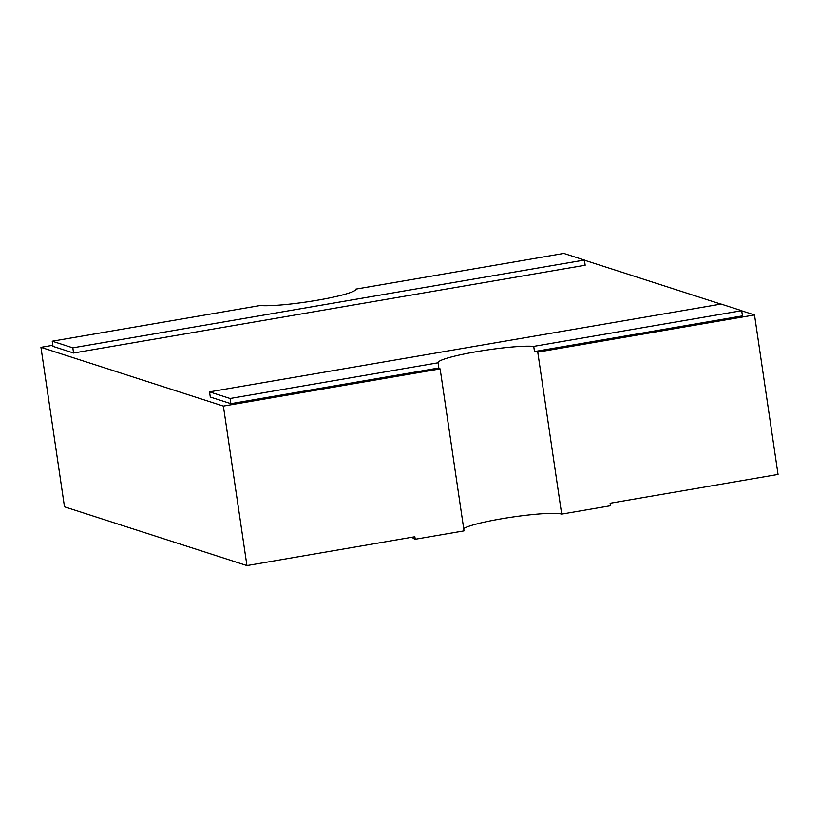 <?xml version="1.0" encoding="UTF-8"?>
<svg xmlns="http://www.w3.org/2000/svg" width="819" height="819" viewBox="0 0 819 819"><rect width="100%" height="100%" fill="white"/><g stroke="black" fill="none" stroke-linecap="round" stroke-linejoin="round"><path stroke-width="1.23" d="M412.581 537.141L412.602 537.295A101.351 10.872 -8.4 0 0 415.233 539.25L414.864 536.752L246.939 565.571L64.496 506.828L40.95 347.338L52.836 345.301M415.233 539.25L464.045 530.866L440.131 368.888L223.382 406.081L246.939 565.571M754.504 314.946L537.755 352.139L561.68 514.117L610.493 505.743L610.124 503.245L778.05 474.436L754.504 314.946L741.707 310.821M533.722 346.386A50.676 5.436 -8.4 0 0 477.057 351.597A50.676 5.436 -8.4 0 0 438.052 362.735A50.676 5.436 -8.4 0 0 438.063 362.797L438.83 367.987L230.866 403.665L210.288 397.041L209.521 391.861L721.109 304.074L741.686 310.698L533.722 346.386L534.49 351.566L742.454 315.888L741.686 310.698M438.063 362.797L230.098 398.484L230.866 403.665M260.196 305.528L52.232 341.216L53 346.396L73.577 353.02L585.155 265.243L584.397 260.053L563.82 253.429L355.856 289.117A50.676 5.436 171.6 0 1 355.866 289.189A50.676 5.436 171.6 0 1 316.861 300.317A50.676 5.436 171.6 0 1 260.196 305.528M537.755 352.139A50.676 5.436 -8.4 0 0 534.49 351.566M584.418 260.186L720.874 304.115M223.382 406.081L40.95 347.338M438.83 367.987A50.676 5.436 -8.4 0 0 440.131 368.888M52.232 341.216L72.809 347.84L73.577 353.02M72.809 347.84L584.397 260.053M230.098 398.484L209.521 391.861M463.708 528.583A50.676 5.436 171.6 0 1 512.07 517.117A50.676 5.436 171.6 0 1 561.68 514.117"/></g></svg>
